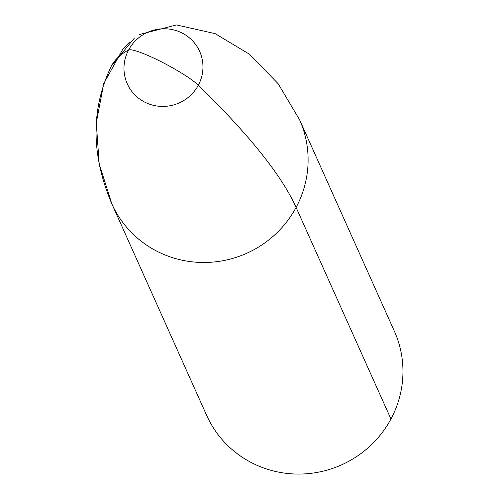 <?xml version="1.0" encoding="UTF-8"?>
<svg xmlns="http://www.w3.org/2000/svg" width="499" height="499" viewBox="0 0 499 499"><rect width="100%" height="100%" fill="white"/><g stroke="black" fill="none" stroke-linecap="round" stroke-linejoin="round"><path stroke-width="0.75" d="M390.942 419.004L296.094 207.422A102.856 100.299 155.9 0 0 299.537 119.685L394.385 331.261A102.856 100.299 155.9 0 1 341.559 464.862A102.856 100.299 155.9 0 1 206.673 415.411L111.826 203.829L206.673 415.411A102.856 100.299 155.9 0 0 296.574 474.05A102.856 100.299 155.9 0 0 390.942 419.004A102.856 100.299 155.9 0 0 394.385 331.261L299.537 119.685A102.856 100.299 155.9 0 1 246.712 253.28A102.856 100.299 155.9 0 1 111.826 203.829L99.189 163.897L96.288 122.816L103.742 83.558L122.991 48.921L129.534 42.141M111.289 66.167A1748.54 240.325 28.2 0 1 128.611 49.994A41.143 5.657 28.2 0 1 160.734 61.496A41.143 5.657 -151.8 0 1 198.328 85.204A39.658 38.672 155.9 0 1 129.965 88.772A39.658 38.672 155.9 0 1 162.113 28.817A39.658 38.672 155.9 0 1 198.328 85.204A1748.54 240.325 -151.8 0 1 296.094 207.422A102.856 100.299 155.9 0 1 201.727 262.468A102.856 100.299 155.9 0 1 111.826 203.829C90.974 154.802 90.799 108.907 111.302 66.142L134.437 38.036M128.611 49.994A39.658 38.672 155.9 0 1 196.974 46.419A39.658 38.672 155.9 0 1 164.826 106.381A39.658 38.672 155.9 0 1 128.611 49.994M299.537 119.685L278.13 83.682L249.394 54.185L215.125 33.626L176.459 24.95L139.527 34.518"/></g></svg>
